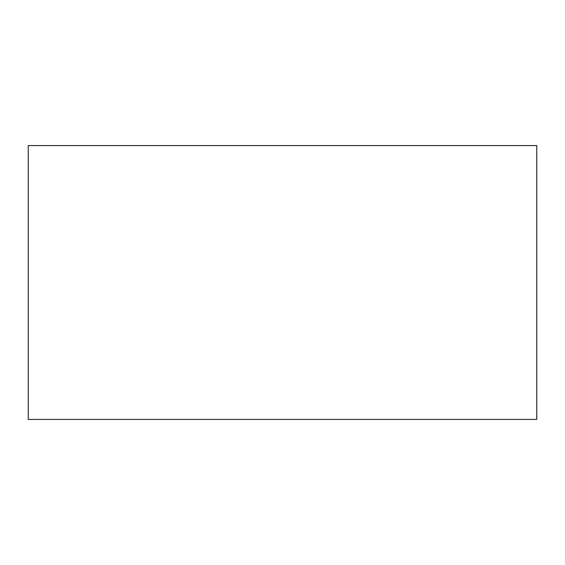 <?xml version="1.0" encoding="UTF-8"?>
<svg xmlns="http://www.w3.org/2000/svg" width="565" height="565" viewBox="0 0 565 565"><rect width="100%" height="100%" fill="white"/><g stroke="black" fill="none" stroke-linecap="round" stroke-linejoin="round"><path stroke-width="0.85" d="M28.25 145.593L28.25 419.407L536.75 419.407L536.75 145.593L28.25 145.593"/></g></svg>
